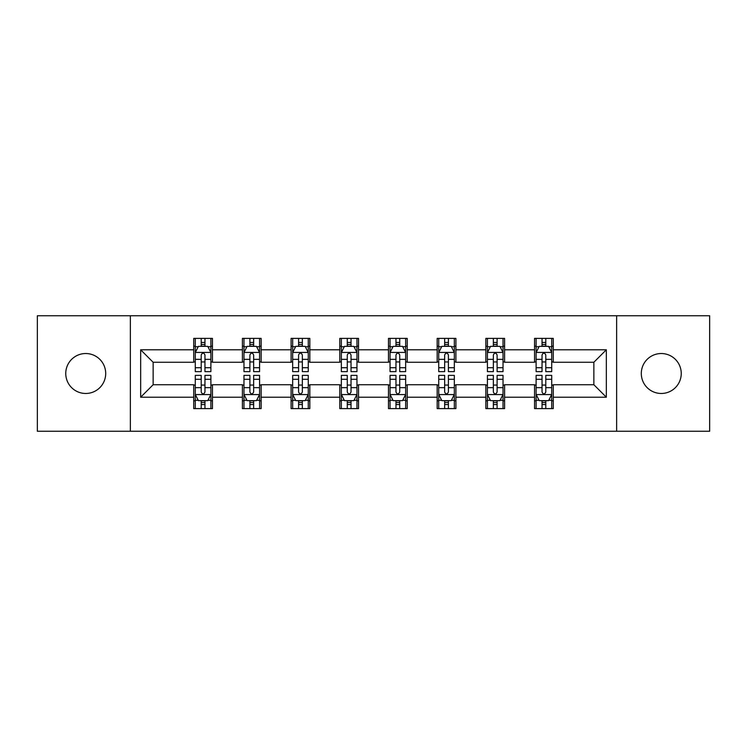 <?xml version="1.0" encoding="UTF-8"?>
<svg xmlns="http://www.w3.org/2000/svg" width="747" height="747" viewBox="0 0 747 747"><rect width="100%" height="100%" fill="white"/><g stroke="black" fill="none" stroke-linecap="round" stroke-linejoin="round"><path stroke-width="1.12" d="M661.272 353.527A19.973 19.973 0 0 0 641.299 373.5A19.973 19.973 0 0 0 661.272 393.473A19.973 19.973 0 0 0 681.245 373.5A19.973 19.973 0 0 0 661.272 353.527M85.728 353.527A19.973 19.973 0 0 0 65.755 373.5A19.973 19.973 0 0 0 85.728 393.473A19.973 19.973 0 0 0 105.701 373.5A19.973 19.973 0 0 0 85.728 353.527M616.639 431.243L709.65 431.243L709.65 315.757L616.639 315.757L616.639 431.243L130.361 431.243L130.361 315.757L37.35 315.757L37.35 431.243L130.361 431.243M616.639 315.757L130.361 315.757M553.275 349.783L553.275 338.391L534.553 338.391L534.553 349.783L504.589 349.783L504.589 338.391L485.858 338.391L485.858 349.783L455.903 349.783L455.903 338.391L437.172 338.391L437.172 349.783L407.208 349.783L407.208 338.391L388.477 338.391L388.477 349.783L358.523 349.783L358.523 338.391L339.792 338.391L339.792 349.783L309.828 349.783L309.828 338.391L291.097 338.391L291.097 349.783L261.142 349.783L261.142 338.391L242.411 338.391L242.411 349.783L212.447 349.783L212.447 338.391L193.725 338.391L193.725 349.783L140.66 349.783L140.66 397.217L153.144 384.733L193.725 384.733L193.725 408.609L212.447 408.609L212.447 384.733L242.411 384.733L242.411 408.609L261.142 408.609L261.142 384.733L291.097 384.733L291.097 408.609L309.828 408.609L309.828 384.733L339.792 384.733L339.792 408.609L358.523 408.609L358.523 384.733L388.477 384.733L388.477 408.609L407.208 408.609L407.208 384.733L437.172 384.733L437.172 408.609L455.903 408.609L455.903 384.733L485.858 384.733L485.858 408.609L504.589 408.609L504.589 384.733L534.553 384.733L534.553 408.609L553.275 408.609L553.275 384.733L593.856 384.733L593.856 362.267L553.275 362.267L553.275 349.783L606.34 349.783L606.34 397.217L553.275 397.217M534.553 397.217L504.589 397.217M485.858 397.217L455.903 397.217M437.172 397.217L407.208 397.217M388.477 397.217L358.523 397.217M339.792 397.217L309.828 397.217M291.097 397.217L261.142 397.217M242.411 397.217L212.447 397.217M193.725 397.217L140.66 397.217M534.553 349.783L534.553 362.267L504.589 362.267L504.589 349.783M485.858 349.783L485.858 362.267L455.903 362.267L455.903 349.783M437.172 349.783L437.172 362.267L407.208 362.267L407.208 349.783M388.477 349.783L388.477 362.267L358.523 362.267L358.523 349.783M339.792 349.783L339.792 362.267L309.828 362.267L309.828 349.783M291.097 349.783L291.097 362.267L261.142 362.267L261.142 349.783M242.411 349.783L242.411 362.267L212.447 362.267L212.447 349.783M193.725 349.783L193.725 362.267L153.144 362.267L140.66 349.783M153.144 362.267L153.144 384.733M606.34 397.217L593.856 384.733M593.856 362.267L606.34 349.783M193.725 346.188L195.284 346.188M201.214 346.188L204.958 346.188M210.887 346.188L212.447 346.188M193.725 361.95L195.284 361.95M201.214 361.95L204.958 361.95M210.887 361.95L212.447 361.95M193.725 385.05L195.284 385.05M201.214 385.05L204.958 385.05M210.887 385.05L212.447 385.05M193.725 400.812L195.284 400.812M201.214 400.812L204.958 400.812M210.887 400.812L212.447 400.812M242.411 385.05L243.97 385.05M249.9 385.05L253.644 385.05M259.573 385.05L261.142 385.05M242.411 400.812L243.97 400.812M249.9 400.812L253.644 400.812M259.573 400.812L261.142 400.812M242.411 346.188L243.97 346.188M249.9 346.188L253.644 346.188M259.573 346.188L261.142 346.188M242.411 361.95L243.97 361.95M249.9 361.95L253.644 361.95M259.573 361.95L261.142 361.95M291.097 385.05L292.665 385.05M298.595 385.05L302.339 385.05M308.268 385.05L309.828 385.05M291.097 400.812L292.665 400.812M298.595 400.812L302.339 400.812M308.268 400.812L309.828 400.812M291.097 346.188L292.665 346.188M298.595 346.188L302.339 346.188M308.268 346.188L309.828 346.188M291.097 361.95L292.665 361.95M298.595 361.95L302.339 361.95M308.268 361.95L309.828 361.95M339.792 385.05L341.351 385.05M347.28 385.05L351.025 385.05M356.954 385.05L358.523 385.05M339.792 400.812L341.351 400.812M347.28 400.812L351.025 400.812M356.954 400.812L358.523 400.812M339.792 346.188L341.351 346.188M347.28 346.188L351.025 346.188M356.954 346.188L358.523 346.188M339.792 361.95L341.351 361.95M347.28 361.95L351.025 361.95M356.954 361.95L358.523 361.95M388.477 385.05L390.046 385.05M395.975 385.05L399.72 385.05M405.649 385.05L407.208 385.05M388.477 400.812L390.046 400.812M395.975 400.812L399.72 400.812M405.649 400.812L407.208 400.812M388.477 346.188L390.046 346.188M395.975 346.188L399.72 346.188M405.649 346.188L407.208 346.188M388.477 361.95L390.046 361.95M395.975 361.95L399.72 361.95M405.649 361.95L407.208 361.95M437.172 385.05L438.732 385.05M444.661 385.05L448.405 385.05M454.335 385.05L455.903 385.05M437.172 400.812L438.732 400.812M444.661 400.812L448.405 400.812M454.335 400.812L455.903 400.812M437.172 346.188L438.732 346.188M444.661 346.188L448.405 346.188M454.335 346.188L455.903 346.188M437.172 361.95L438.732 361.95M444.661 361.95L448.405 361.95M454.335 361.95L455.903 361.95M485.858 385.05L487.427 385.05M493.356 385.05L497.1 385.05M503.03 385.05L504.589 385.05M485.858 400.812L487.427 400.812M493.356 400.812L497.1 400.812M503.03 400.812L504.589 400.812M485.858 346.188L487.427 346.188M493.356 346.188L497.1 346.188M503.03 346.188L504.589 346.188M485.858 361.95L487.427 361.95M493.356 361.95L497.1 361.95M503.03 361.95L504.589 361.95M534.553 385.05L536.113 385.05M542.042 385.05L545.786 385.05M551.716 385.05L553.275 385.05M534.553 400.812L536.113 400.812M542.042 400.812L545.786 400.812M551.716 400.812L553.275 400.812M534.553 346.188L536.113 346.188M542.042 346.188L545.786 346.188M551.716 346.188L553.275 346.188M534.553 361.95L536.113 361.95M542.042 361.95L545.786 361.95M551.716 361.95L553.275 361.95M204.958 342.443L201.214 342.443M210.887 367.711L204.958 367.711L204.958 371.623L210.887 371.623L210.887 352.584L207.769 346.347L198.403 346.347L195.284 352.584L195.284 371.623L201.214 371.623L201.214 367.711L195.284 367.711M195.284 352.584L195.284 338.391M210.887 352.584L210.887 338.391M201.214 346.347L201.214 338.391M204.958 338.391L204.958 346.347M204.958 367.711L204.958 354.928C203.707 352.528 202.465 352.528 201.214 354.928L201.214 367.711M201.214 404.557L204.958 404.557M195.284 379.289L201.214 379.289L201.214 375.377L195.284 375.377L195.284 394.416L198.403 400.653L207.769 400.653L210.887 394.416L210.887 375.377L204.958 375.377L204.958 379.289L210.887 379.289M210.887 394.416L210.887 408.609M195.284 394.416L195.284 408.609M204.958 400.653L204.958 408.609M201.214 408.609L201.214 400.653M201.214 379.289L201.214 392.072C202.456 394.472 203.707 394.472 204.958 392.072L204.958 379.289M253.644 342.443L249.9 342.443M259.573 367.711L253.644 367.711L253.644 371.623L259.573 371.623L259.573 352.584L256.454 346.347L247.089 346.347L243.97 352.584L243.97 371.623L249.9 371.623L249.9 367.711L243.97 367.711M243.97 352.584L243.97 338.391M259.573 352.584L259.573 338.391M249.9 346.347L249.9 338.391M253.644 338.391L253.644 346.347M253.644 367.711L253.644 354.928C252.402 352.528 251.151 352.528 249.9 354.928L249.9 367.711M302.339 342.443L298.595 342.443M308.268 367.711L302.339 367.711L302.339 371.623L308.268 371.623L308.268 352.584L305.149 346.347L295.784 346.347L292.665 352.584L292.665 371.623L298.595 371.623L298.595 367.711L292.665 367.711M292.665 352.584L292.665 338.391M308.268 352.584L308.268 338.391M298.595 346.347L298.595 338.391M302.339 338.391L302.339 346.347M302.339 367.711L302.339 354.928C301.088 352.528 299.846 352.528 298.595 354.928L298.595 367.711M249.9 404.557L253.644 404.557M243.97 379.289L249.9 379.289L249.9 375.377L243.97 375.377L243.97 394.416L247.089 400.653L256.454 400.653L259.573 394.416L259.573 375.377L253.644 375.377L253.644 379.289L259.573 379.289M259.573 394.416L259.573 408.609M243.97 394.416L243.97 408.609M253.644 400.653L253.644 408.609M249.9 408.609L249.9 400.653M249.9 379.289L249.9 392.072C251.151 394.472 252.393 394.472 253.644 392.072L253.644 379.289M298.595 404.557L302.339 404.557M292.665 379.289L298.595 379.289L298.595 375.377L292.665 375.377L292.665 394.416L295.784 400.653L305.149 400.653L308.268 394.416L308.268 375.377L302.339 375.377L302.339 379.289L308.268 379.289M308.268 394.416L308.268 408.609M292.665 394.416L292.665 408.609M302.339 400.653L302.339 408.609M298.595 408.609L298.595 400.653M298.595 379.289L298.595 392.072C299.836 394.472 301.088 394.472 302.339 392.072L302.339 379.289M351.025 342.443L347.28 342.443M356.954 367.711L351.025 367.711L351.025 371.623L356.954 371.623L356.954 352.584L353.835 346.347L344.47 346.347L341.351 352.584L341.351 371.623L347.28 371.623L347.28 367.711L341.351 367.711M341.351 352.584L341.351 338.391M356.954 352.584L356.954 338.391M347.28 346.347L347.28 338.391M351.025 338.391L351.025 346.347M351.025 367.711L351.025 354.928C349.783 352.528 348.532 352.528 347.28 354.928L347.28 367.711M399.72 342.443L395.975 342.443M405.649 367.711L399.72 367.711L399.72 371.623L405.649 371.623L405.649 352.584L402.53 346.347L393.165 346.347L390.046 352.584L390.046 371.623L395.975 371.623L395.975 367.711L390.046 367.711M390.046 352.584L390.046 338.391M405.649 352.584L405.649 338.391M395.975 346.347L395.975 338.391M399.72 338.391L399.72 346.347M399.72 367.711L399.72 354.928C398.468 352.528 397.227 352.528 395.975 354.928L395.975 367.711M448.405 342.443L444.661 342.443M454.335 367.711L448.405 367.711L448.405 371.623L454.335 371.623L454.335 352.584L451.216 346.347L441.85 346.347L438.732 352.584L438.732 371.623L444.661 371.623L444.661 367.711L438.732 367.711M438.732 352.584L438.732 338.391M454.335 352.584L454.335 338.391M444.661 346.347L444.661 338.391M448.405 338.391L448.405 346.347M448.405 367.711L448.405 354.928C447.164 352.528 445.912 352.528 444.661 354.928L444.661 367.711M347.28 404.557L351.025 404.557M341.351 379.289L347.28 379.289L347.28 375.377L341.351 375.377L341.351 394.416L344.47 400.653L353.835 400.653L356.954 394.416L356.954 375.377L351.025 375.377L351.025 379.289L356.954 379.289M356.954 394.416L356.954 408.609M341.351 394.416L341.351 408.609M351.025 400.653L351.025 408.609M347.28 408.609L347.28 400.653M347.28 379.289L347.28 392.072C348.532 394.472 349.773 394.472 351.025 392.072L351.025 379.289M395.975 404.557L399.72 404.557M390.046 379.289L395.975 379.289L395.975 375.377L390.046 375.377L390.046 394.416L393.165 400.653L402.53 400.653L405.649 394.416L405.649 375.377L399.72 375.377L399.72 379.289L405.649 379.289M405.649 394.416L405.649 408.609M390.046 394.416L390.046 408.609M399.72 400.653L399.72 408.609M395.975 408.609L395.975 400.653M395.975 379.289L395.975 392.072C397.217 394.472 398.468 394.472 399.72 392.072L399.72 379.289M444.661 404.557L448.405 404.557M438.732 379.289L444.661 379.289L444.661 375.377L438.732 375.377L438.732 394.416L441.85 400.653L451.216 400.653L454.335 394.416L454.335 375.377L448.405 375.377L448.405 379.289L454.335 379.289M454.335 394.416L454.335 408.609M438.732 394.416L438.732 408.609M448.405 400.653L448.405 408.609M444.661 408.609L444.661 400.653M444.661 379.289L444.661 392.072C445.912 394.472 447.154 394.472 448.405 392.072L448.405 379.289M497.1 342.443L493.356 342.443M503.03 367.711L497.1 367.711L497.1 371.623L503.03 371.623L503.03 352.584L499.911 346.347L490.546 346.347L487.427 352.584L487.427 371.623L493.356 371.623L493.356 367.711L487.427 367.711M487.427 352.584L487.427 338.391M503.03 352.584L503.03 338.391M493.356 346.347L493.356 338.391M497.1 338.391L497.1 346.347M497.1 367.711L497.1 354.928C495.849 352.528 494.607 352.528 493.356 354.928L493.356 367.711M493.356 404.557L497.1 404.557M487.427 379.289L493.356 379.289L493.356 375.377L487.427 375.377L487.427 394.416L490.546 400.653L499.911 400.653L503.03 394.416L503.03 375.377L497.1 375.377L497.1 379.289L503.03 379.289M503.03 394.416L503.03 408.609M487.427 394.416L487.427 408.609M497.1 400.653L497.1 408.609M493.356 408.609L493.356 400.653M493.356 379.289L493.356 392.072C494.598 394.472 495.849 394.472 497.1 392.072L497.1 379.289M545.786 342.443L542.042 342.443M551.716 367.711L545.786 367.711L545.786 371.623L551.716 371.623L551.716 352.584L548.597 346.347L539.231 346.347L536.113 352.584L536.113 371.623L542.042 371.623L542.042 367.711L536.113 367.711M536.113 352.584L536.113 338.391M551.716 352.584L551.716 338.391M542.042 346.347L542.042 338.391M545.786 338.391L545.786 346.347M545.786 367.711L545.786 354.928C544.544 352.528 543.293 352.528 542.042 354.928L542.042 367.711M542.042 404.557L545.786 404.557M536.113 379.289L542.042 379.289L542.042 375.377L536.113 375.377L536.113 394.416L539.231 400.653L548.597 400.653L551.716 394.416L551.716 375.377L545.786 375.377L545.786 379.289L551.716 379.289M551.716 394.416L551.716 408.609M536.113 394.416L536.113 408.609M545.786 400.653L545.786 408.609M542.042 408.609L542.042 400.653M542.042 379.289L542.042 392.072C543.293 394.472 544.535 394.472 545.786 392.072L545.786 379.289M210.813 352.435L195.359 352.435M195.284 346.72L198.216 346.72M207.955 346.72L210.887 346.72M201.214 359.344L195.284 359.344M210.887 359.344L204.958 359.344M204.958 344.432L201.214 344.432M195.359 394.565L210.813 394.565M210.887 400.28L207.955 400.28M198.216 400.28L195.284 400.28M204.958 387.656L210.887 387.656M195.284 387.656L201.214 387.656M201.214 402.568L204.958 402.568M259.498 352.435L244.045 352.435M243.97 346.72L246.902 346.72M256.641 346.72L259.573 346.72M249.9 359.344L243.97 359.344M259.573 359.344L253.644 359.344M253.644 344.432L249.9 344.432M308.194 352.435L292.74 352.435M292.665 346.72L295.597 346.72M305.336 346.72L308.268 346.72M298.595 359.344L292.665 359.344M308.268 359.344L302.339 359.344M302.339 344.432L298.595 344.432M244.045 394.565L259.498 394.565M259.573 400.28L256.641 400.28M246.902 400.28L243.97 400.28M253.644 387.656L259.573 387.656M243.97 387.656L249.9 387.656M249.9 402.568L253.644 402.568M292.74 394.565L308.194 394.565M308.268 400.28L305.336 400.28M295.597 400.28L292.665 400.28M302.339 387.656L308.268 387.656M292.665 387.656L298.595 387.656M298.595 402.568L302.339 402.568M356.879 352.435L341.426 352.435M341.351 346.72L344.283 346.72M354.022 346.72L356.954 346.72M347.28 359.344L341.351 359.344M356.954 359.344L351.025 359.344M351.025 344.432L347.28 344.432M405.574 352.435L390.121 352.435M390.046 346.72L392.978 346.72M402.717 346.72L405.649 346.72M395.975 359.344L390.046 359.344M405.649 359.344L399.72 359.344M399.72 344.432L395.975 344.432M454.26 352.435L438.806 352.435M438.732 346.72L441.664 346.72M451.403 346.72L454.335 346.72M444.661 359.344L438.732 359.344M454.335 359.344L448.405 359.344M448.405 344.432L444.661 344.432M341.426 394.565L356.879 394.565M356.954 400.28L354.022 400.28M344.283 400.28L341.351 400.28M351.025 387.656L356.954 387.656M341.351 387.656L347.28 387.656M347.28 402.568L351.025 402.568M390.121 394.565L405.574 394.565M405.649 400.28L402.717 400.28M392.978 400.28L390.046 400.28M399.72 387.656L405.649 387.656M390.046 387.656L395.975 387.656M395.975 402.568L399.72 402.568M438.806 394.565L454.26 394.565M454.335 400.28L451.403 400.28M441.664 400.28L438.732 400.28M448.405 387.656L454.335 387.656M438.732 387.656L444.661 387.656M444.661 402.568L448.405 402.568M502.955 352.435L487.502 352.435M487.427 346.72L490.359 346.72M500.098 346.72L503.03 346.72M493.356 359.344L487.427 359.344M503.03 359.344L497.1 359.344M497.1 344.432L493.356 344.432M487.502 394.565L502.955 394.565M503.03 400.28L500.098 400.28M490.359 400.28L487.427 400.28M497.1 387.656L503.03 387.656M487.427 387.656L493.356 387.656M493.356 402.568L497.1 402.568M551.641 352.435L536.187 352.435M536.113 346.72L539.045 346.72M548.784 346.72L551.716 346.72M542.042 359.344L536.113 359.344M551.716 359.344L545.786 359.344M545.786 344.432L542.042 344.432M536.187 394.565L551.641 394.565M551.716 400.28L548.784 400.28M539.045 400.28L536.113 400.28M545.786 387.656L551.716 387.656M536.113 387.656L542.042 387.656M542.042 402.568L545.786 402.568"/></g></svg>
